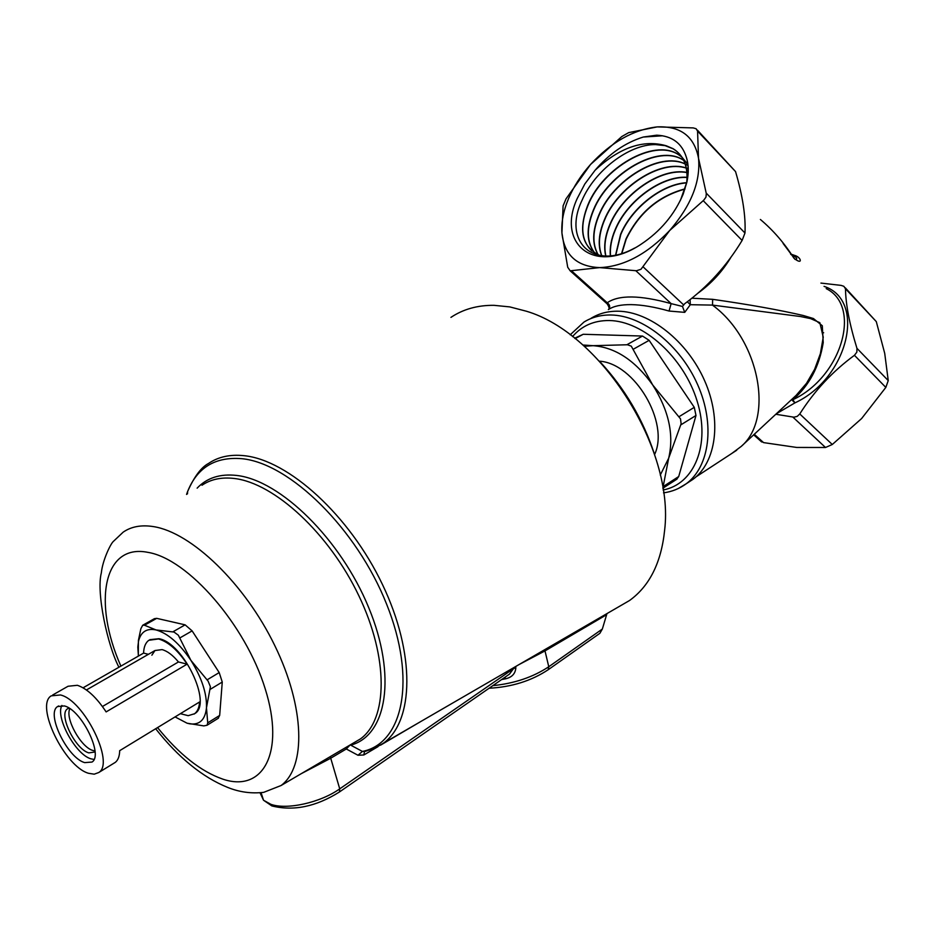 <?xml version="1.0" encoding="UTF-8"?>
<svg xmlns="http://www.w3.org/2000/svg" width="935" height="935" viewBox="0 0 935 935"><rect width="100%" height="100%" fill="white"/><g stroke="black" fill="none" stroke-linecap="round" stroke-linejoin="round"><path stroke-width="1.4" d="M680.47 200.23L686.746 182.442C688.768 173.045 688.639 164.653 686.36 157.279C688.698 164.466 688.873 172.741 686.898 182.091L683.158 194.176C674.474 214.653 660.414 231.366 640.978 244.304C594.648 275.311 556.138 244.07 577.222 198.5L584.819 183.985L595.092 170.252C619.624 147.414 643.35 139.257 666.258 145.778L655.634 144.586C628.998 144.119 594.555 170.93 582.026 200.324C562.484 240.973 592.837 271.127 634.608 248.055M615.604 255.01L620.606 234.276C631.429 208.131 661.641 184.008 686.687 182.699M686.629 182.909C661.583 184.359 631.592 208.423 620.805 234.463L615.814 254.963M610.345 255.793C609.597 247.635 611.233 238.846 615.265 229.426C626.964 201.048 661.174 175.499 687.085 177.288M687.634 177.51C661.711 175.476 627.21 201.072 615.464 229.601C611.467 238.951 609.83 247.67 610.532 255.769M605.915 256.751C603.472 247.249 604.793 236.508 609.877 224.54C622.418 193.989 660.683 167.236 686.909 172.402M686.933 172.578C660.694 167.529 622.581 194.258 610.076 224.716C605.167 236.274 603.765 246.711 605.88 256.003M601.778 255.956C597.64 245.776 598.54 233.656 604.454 219.62C617.743 186.988 660.227 159.114 686.255 167.961M686.407 168.008L688.16 168.616M688.172 168.744L686.442 168.171M686.29 168.125C660.25 159.417 617.918 187.245 604.664 219.795C598.809 233.668 597.874 245.66 601.836 255.793M598.038 254.694C591.96 244.093 592.276 230.746 599.008 214.664C613.126 179.871 659.701 151.201 685.168 163.917M685.297 163.976L687.985 165.483L685.355 164.128M685.215 164.057C659.724 151.493 613.302 180.128 599.206 214.851C592.51 230.852 592.171 244.152 598.178 254.752M594.683 252.976C586.374 242.305 585.988 227.883 593.515 209.685C608.241 173.232 658.193 143.897 682.889 159.768L683.66 160.247M683.73 160.376L683.076 159.978C658.369 144.095 608.44 173.442 593.725 209.872C586.222 227.988 586.584 242.387 594.8 253.046M600.737 255.664L598.809 255.01C581.804 246.431 578.204 229.648 587.986 204.66C602.911 167.891 653.214 138.333 677.945 154.217L681.767 156.916M591.832 250.942C581.102 240.529 579.899 225.16 588.197 204.847C603.063 168.206 653.238 138.52 678.132 154.427L681.837 157.033L687.868 164.373M666.258 145.778L672.955 148.618C683.684 155.257 688.265 166.559 686.722 182.524M687.12 180.584C687.996 165.67 683.333 155.081 673.142 148.829L665.042 145.615L655.634 144.586M621.611 253.467L625.924 239.103C638.792 212.713 658.485 195.964 685.016 188.87M684.934 189.115C658.45 196.35 638.85 213.075 626.123 239.29L621.857 253.397M599.019 255.185L600.106 255.571M687.295 301.76L690.31 304.705L690.077 299.597M365.176 751.296L362.418 751.436L357.988 755.258L363.844 754.977L364.44 751.658M759.968 440.443L763.568 442.606L796.76 447.456L825.5 447.491L832.29 444.499L861.602 418.564L885.831 387.406L888.238 380.568L884.72 353.372L876.294 321.605L845.263 287.781M568.433 198.863C563.384 211.006 561.222 222.39 561.923 232.99L563.092 205.864L566.049 198.816L590.511 164.502L621.822 136.533L628.682 132.63L657.153 126.903L693.221 127.908L696.107 128.726L697.568 131.11L698.515 158.214L706.311 193.65L705.96 197.156L703.716 200.23L669.67 230.513L640.966 269.303L636.396 270.753L599.674 267.609L570.175 270.823L567.709 267.235L561.923 232.99C564.261 255.068 576.848 266.604 599.674 267.609C623.668 266.615 646.997 254.25 669.67 230.513C691.105 205.642 700.724 181.542 698.515 158.214C694.308 136.3 680.516 125.863 657.153 126.903C633.427 129.614 611.221 142.143 590.511 164.502C580.939 175.266 573.576 186.719 568.433 198.863M820.93 283.083L841.103 285.385L843.873 286.309L845.485 288.763C845.707 304.389 849.529 324.246 856.951 348.334L856.857 352.133L854.438 355.3C832.617 371.347 814.385 390.888 799.764 413.948L797.251 416.356L793.99 417.197L775.933 414.275M608.393 305.055L607.224 302.765C618.771 294.759 640.078 295.039 671.143 303.63L682.468 306.446L684.642 303.77C707.69 286.846 726.846 265.739 742.11 240.435L744.973 233.025C745.838 216.371 742.694 195.882 735.541 171.584L697.44 130.152M69.868 708.683C64.807 718.115 80.854 747.252 92.857 750.466L94.973 750.91M68.956 708.099L67.519 708.8C58.204 714.235 75.197 749.262 88.825 752.885L95.054 751.997M61.909 705.446C55.107 717.075 75.56 754.592 90.94 758.823L94.003 759.442M84.664 762.621L91.992 762.06C103.773 755.281 81.52 709.875 64.363 705.925L57.584 706.556C45.815 713.428 67.39 757.864 84.664 762.621M60.436 694.962L51.203 695.85C34.957 705.376 64.585 766.513 88.486 773.28L94.225 774.18L98.748 772.52C115.028 763.182 84.092 700.186 60.436 694.962M83.075 687.798L143.593 653.097C143.791 646.985 145.544 642.707 148.864 640.265L158.518 638.956C168.265 641.796 177.802 650.187 187.129 664.154L106.122 711.909C96.515 697.393 86.932 688.522 77.371 685.297L68.056 686.255L52.687 694.997M194.036 714.095L194.983 713.475C212.362 703.424 183.295 642.766 158.938 638.71L149.845 639.657M113.848 763.252L115.285 762.376C118.091 760.167 119.551 756.263 119.68 750.676L199.576 701.975C199.213 707.503 197.554 711.43 194.573 713.732L188.192 715.672L180.373 713.674M151.867 655.201L154.965 650.538L162.059 649.603C167.353 651.04 172.823 655.166 178.456 661.957L102.441 706.509M607.025 613.559L606.616 614.716L544.789 651.029L519.334 664.399M515.594 666.573L515.851 667.578C515.489 673.551 512.064 677.291 505.554 678.81L501.663 679.535M357.988 755.258L346.301 748.982L330.441 758.39L301.234 773.677M600.188 361.962C624.814 388.609 642.824 419.137 654.255 453.545M618.292 607.025L629.547 600.504C649.603 586 661.314 562.519 664.645 530.075C674.567 448.847 601.182 333.117 526.276 311.191L509.785 306.902L493.949 305.324C477.516 305.184 463.176 309.204 450.939 317.374M492.839 685.647C514.484 683.45 533.125 677.139 548.775 666.737L602.35 629.033L606.616 614.716M602.35 629.033L599.873 633.311L548.003 669.869M688.137 482.507L692.964 479.351C716.315 462.217 722.065 420.107 704.593 380.639C687.283 341.123 649.65 311.507 618.047 311.203C607.902 311.086 598.891 313.459 591.002 318.332M796.094 395.4L806.543 383.292L814.619 369.302L820.357 353.722L823.244 337.208L819.843 322.668L810.587 318.613L800.57 316.544L712.528 305.102L690.31 304.705L684.736 312.36L669.051 311.039C654.558 306.949 641.936 304.81 631.183 304.623C621.12 304.529 613.617 306.131 608.673 309.427M822.823 332.942L823.653 332.755M654.594 454.55C669.682 422.667 634.69 363.364 599.475 361.179M660.274 475.05L668.677 458.185C674.182 434.904 668.852 410.5 652.688 384.951C635.192 360.478 615.347 347.388 593.152 345.681L584.258 346.277M662.833 488.199L668.677 458.185L681.124 423.754L680.516 418.857L652.688 384.951L631.277 346.137L627.432 344.758L593.152 345.681L582.832 345.015M731.871 453.393L741.21 446.427C774.215 418.459 759.5 339.709 712.68 305.277M676.624 479.328L678.716 476.523L695.991 415.479L694.273 407.344L649.147 340.34L642.509 336.051L583.23 334.274L574.663 338.225M218.065 718.396L219.667 715.427L222.261 682.047L219.199 672.569L192.119 630.88L185.118 624.849L156.718 618.351L154.404 618.678L143.043 625.059M197.133 488.152C206.927 477.82 220.122 473.589 236.684 475.447C280.325 480.169 340.784 539.32 368.741 607.692C397.071 676.063 386.763 735.716 350.707 745.148L362.418 751.436C403.207 743.442 416.846 679.441 386.611 604.15C356.808 528.848 289.85 463.246 241.873 458.688C215.354 456.537 197.285 467.453 187.643 491.448L186.556 494.44M175.055 716.911L187.094 723.211L189.969 723.865C199.739 725.046 205.232 719.693 206.471 707.783C206.974 693.63 201.796 677.828 190.915 660.379C179.473 643.432 167.844 633.287 156.005 629.933C146.713 628.063 140.881 631.815 138.532 641.176L137.819 647.055L138.415 656.066M148.408 654.313L143.593 653.097M187.129 664.154L178.456 661.957M187.094 723.211L203.807 725.899L207.044 725.256L207.722 722.848L206.471 707.783L210.398 686.722L208.108 681.124L190.915 660.379L178.351 635.216L174.015 632.06L156.005 629.933L144.469 625.223L142.704 625.246L140.858 628.694L138.403 640.428L138.31 656.125M795.241 259.451C798.21 258.96 796.784 257.312 790.94 254.507M790.531 253.969L794.551 255.384C801.564 257.148 803.083 265.82 793.885 258.142C784.442 243.229 773.268 230.349 760.377 219.468M691.83 298.207L712.645 299.329C748.503 304.436 778.691 309.824 803.212 315.481L813.427 318.531L822.297 325.731L823.221 342.631C819.294 366.625 809.184 385.652 792.892 399.712L791.77 399.409M791.536 399.631L794.949 402.868L776.366 413.738M686.36 157.279C682.012 143.289 672.125 135.926 656.686 135.178L643.292 137.036C625.328 142.611 609.258 153.691 595.092 170.252M346.125 747.322L346.301 748.982L350.122 744.961M505.052 677.185L505.554 678.81M260.047 792.787L263.518 800.231L270.905 804.334C286.963 810.107 320.495 802.592 339.732 788.86L513.455 668.689L509.481 674.112L339.23 792.12M571.577 270.881L607.224 302.765C609.924 304.728 610.38 306.96 608.568 309.485M635.8 270.683L671.143 303.63L669.051 311.039M712.528 305.102L712.645 299.329M682.468 306.446L684.736 312.36M826.189 288.611C862.07 306.201 841.921 376.899 792.892 399.712L794.949 402.868C848.454 378.126 866.581 300.077 824.051 286.367M643.292 137.036L662.611 135.785M157.559 727.582C179.088 754.264 200.803 771.433 222.705 779.1C262.945 792.927 285.409 752.839 265.178 688.744C245.519 624.744 187.888 558.768 147.975 552.375C103.236 543.2 92.682 602.619 120.884 666.117M118.932 667.239C107.735 646.108 96.071 592.837 101.342 572.816C102.581 560.497 110.248 544.521 113.123 541.645L123.198 532.132C131.332 526.534 141.442 524.687 153.515 526.615C191.43 532.447 244.713 583.569 274.761 645.524C305.02 707.456 306.177 767.074 281.061 785.529L360.489 738.884C387.85 719.12 388.785 658.146 358.9 595.852C329.237 533.511 274.469 483.115 234.404 478.498C221.653 476.967 210.854 479.211 202.007 485.242M570.186 334.8L583.943 322.084C591.808 317.222 600.819 314.85 610.964 314.99C642.579 315.364 680.294 345.132 697.697 384.788C715.263 424.397 709.595 466.612 686.267 483.734L678.342 488.491M663.102 489.975C694.273 484.272 710.752 444.791 697.148 401.15C683.906 357.486 643.21 320.845 609.141 320.53C593.959 320.436 581.757 325.789 572.547 336.577M731.03 257.125C722.428 271.524 711.254 283.644 697.51 293.508M544.708 649.685L548.775 666.737L548.191 669.74C531.302 680.914 511.609 687.073 489.11 688.23M330.265 756.637L339.732 788.86L339.405 792.003C316.042 806.683 293.532 811.323 271.863 805.923L263.518 800.231L261.087 792.693M187.479 493.89L187.643 491.448C194.258 476.616 201.212 467.29 208.528 463.456C218.276 456.806 230.127 454.223 244.105 455.684C288.553 460.078 349.608 515.419 382.473 584.539C415.608 653.623 414.006 721.236 383.408 743.196L375.064 748.023L364.381 751.682M856.951 348.334L888.238 380.568M680.738 424.922L695.991 415.479M678.985 416.729L694.273 407.344M633.498 349.117L649.147 340.34M626.836 344.77L642.509 336.051M575.154 338.61L583.23 334.274M663.745 486.223L678.716 476.523M352.787 743.407L351.63 744.085M515.851 667.578L513.455 668.689L513.257 667.917M420.528 721.68L380.545 745.16M377.985 746.668L363.844 754.977M207.722 722.848L219.667 715.427M210.118 689.411L222.261 682.047M144.469 625.223L156.718 618.351M172.788 631.885L185.118 624.849M179.8 637.974L192.119 630.88M207.009 679.909L219.199 672.569M799.764 413.948L832.29 444.499M854.438 355.3L885.831 387.406M792.868 417.08L825.5 447.491M754.264 434.284L763.568 442.606M845.485 288.763L876.294 321.605M735.541 171.584L697.568 131.11M744.973 233.025L706.182 193.077M683.508 304.787L643.116 266.861M742.11 240.435L703.19 200.639M86.417 689.972L154.965 650.538M155.654 728.739C178.445 757.619 202.404 777.16 227.544 787.363C239.313 792.132 251.363 793.792 263.717 792.342L281.061 785.529M796.421 395.084L741.21 446.427M696.061 476.827L736.71 450.238M663.523 492.85C671.891 491.74 679.476 488.689 686.267 483.734L692.964 479.351M662.845 488.269L677.057 479.047M383.408 743.196L629.547 600.504M98.748 772.52L115.285 762.376M57.584 706.556L58.648 705.948M67.519 708.8L68.36 708.309M138.532 641.176L138.403 640.428M207.044 725.256L218.439 718.162M753.692 434.833L761.686 441.975M608.334 309.602C609.643 308.936 609.246 307.031 607.142 303.863L570.175 270.823M509.481 674.112L508.733 674.626M794.984 259.334L783.098 243.451"/></g></svg>
